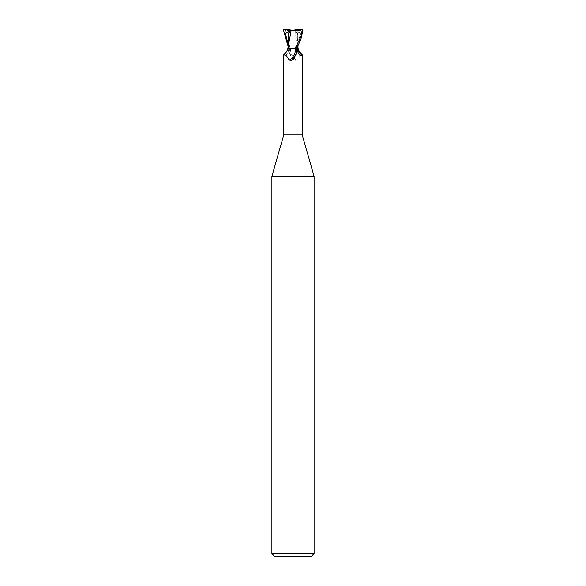 <?xml version="1.0" encoding="UTF-8"?>
<svg xmlns="http://www.w3.org/2000/svg" width="586" height="586" viewBox="0 0 586 586"><rect width="100%" height="100%" fill="white"/><g stroke="black" fill="none" stroke-linecap="round" stroke-linejoin="round"><path stroke-width="0.44" stroke-dasharray="2.93 2.2" d="M293 48.184L297.27 48.184L293 48.184M296.377 30.355L293 30.355L297.241 30.355L294.018 30.355L296.377 30.355L296.384 32.816L297.27 32.069L297.241 30.355M314.096 176.349L271.904 176.349M302.178 134.78L283.822 134.78M314.096 553.536L271.904 553.536M310.932 556.7L275.068 556.7M294.948 48.286L296.86 48.286L294.948 48.286M301.966 29.3L300.376 29.3L301.299 33.578L300.618 33.292L296.216 48.286L297.036 48.294L295.886 48.22L297.952 48.199L295.871 48.286L296.582 45.833C297.798 40.72 298.113 36.544 297.527 33.307L297.988 40.266L297.629 46.799M289.836 48.286L297.996 48.286L289.836 48.286A14.262 10.892 -58.7 0 1 287.887 52.528L289.294 48.286M291.535 48.286L290.634 48.872C289.645 49.539 289.316 50.989 289.63 53.223L293 59.039L294.692 60.453L296.75 60.065L299.724 55.699L302.076 54.439M296.37 53.223A10.299 7.86 -58.7 0 1 296.164 53.89M292.839 59.193A10.299 7.86 -58.7 0 1 291.308 60.453M288.605 48.286A10.328 7.889 -58.7 0 1 284.064 55.289L285.726 55.86L287.887 52.528M283.822 54.659L284.064 55.289M288.07 47.371L287.88 48.286M297.036 48.286L297.446 48.286M290.634 48.872A9.801 7.486 58.7 0 0 296.75 60.065M289.63 53.223A10.299 7.86 58.7 0 0 289.909 54.102A10.299 7.86 58.7 0 0 292.736 58.761A10.299 7.86 58.7 0 0 294.692 60.453M298.12 48.286L295.439 48.286L297.988 48.199L294.861 30.391M288.004 43.73L290.114 48.22L288.041 48.286M288.964 48.286L290.129 48.286L289.418 45.833C288.202 40.72 287.887 36.544 288.473 33.307M288.012 40.266L288.539 48.199L288.048 48.199L288.554 48.286M301.299 33.578L295.051 30.355M294.018 30.355L296.384 32.816L296.377 29.732L296.941 29.871L296.963 33.424L297.52 33.307C297.681 32.494 298.706 32.486 300.618 33.292M289.052 31.336L290.949 30.355M291.982 30.355L289.616 32.816L289.045 32.684L289.616 32.823L289.623 29.732L293 30.267L296.377 29.732M289.623 30.355L289.616 32.816L289.037 33.424M288.927 29.3L284.664 29.3L283.836 30.355C284.855 35.6 284.847 36.83 290.898 48.286L297.988 48.199L297.915 47.092M296.999 29.849L294.67 30.413M294.948 30.369C290.187 31.175 286.386 30.86 283.536 29.425M290.898 48.286L289.118 48.286L287.997 46.023M300.376 29.3L297.27 29.3L297.27 32.069L296.384 32.823L296.963 33.424M296.164 48.286A14.262 10.892 58.7 0 0 298.113 52.528M300.83 29.3L300.823 30.047M297.27 32.069L297.27 48.184L298.01 48.199L297.27 48.184L297.27 32.069M290.18 48.286L285.726 55.86M295.82 48.286L300.274 55.86M293.432 59.442L292.736 58.761M287.99 48.199L288.73 48.184L288.73 32.069L288.73 48.184L287.99 48.286M297.988 40.266L298.003 46.023"/><path stroke-width="0.88" d="M294.465 48.286L295.366 48.872C296.355 49.539 296.684 50.989 296.37 53.223L293 59.039L291.308 60.453L289.25 60.065L286.276 55.699L283.822 54.659L283.822 134.78L271.904 176.349L314.096 176.349L314.096 553.536L271.904 553.536L275.068 556.7L310.932 556.7L314.096 553.536M283.822 134.78L302.178 134.78L314.096 176.349M284.034 29.3L285.624 29.3L284.701 33.578L285.382 33.292C287.294 32.486 288.319 32.494 288.48 33.307L289.037 33.424L289.059 29.871L289.623 29.732L293 30.267L297.073 29.3L301.336 29.3L302.164 30.355C301.145 35.6 301.153 36.83 295.102 48.286L287.88 48.286C287.235 50.967 285.917 53.018 283.924 54.439M297.629 46.799L297.461 48.199L297.952 48.199L297.446 48.286L297.959 48.286M297.996 48.286L298.12 48.286C298.765 50.967 300.083 53.018 302.076 54.439L301.937 55.289L300.274 55.86L298.113 52.528L296.706 48.286M296.164 53.89A10.299 7.86 -58.7 0 1 296.091 54.102A10.299 7.86 -58.7 0 1 293.264 58.761A10.299 7.86 -58.7 0 1 292.839 59.193M295.366 48.872A9.801 7.486 -58.7 0 1 289.25 60.065M295.102 48.286L297.446 48.286M297.395 48.286A10.328 7.889 58.7 0 0 301.937 55.289M289.623 29.732L288.73 29.3L289.045 32.684L289.059 30.355M284.701 33.578L289.052 31.336M297.952 48.199L297.461 48.199M296.882 48.286L300.786 39.321C301.585 37.467 302.142 34.479 302.471 30.355L300.83 29.49M291.022 30.362C295.791 31.175 299.6 30.86 302.464 29.425M291.139 30.391L288.07 47.371M288.473 33.307L287.99 48.286M289.001 29.849L291.33 30.413M287.997 46.023L283.529 30.355L285.17 29.49M285.624 29.3L288.73 29.315M285.17 29.3L285.177 30.047M285.382 33.292L288.004 43.73M302.178 54.659L302.178 134.78M292.568 59.442L293.264 58.761M298.003 46.023L298.01 48.286M288.085 47.085L288.012 48.286M271.904 176.349L271.904 553.536"/></g></svg>
